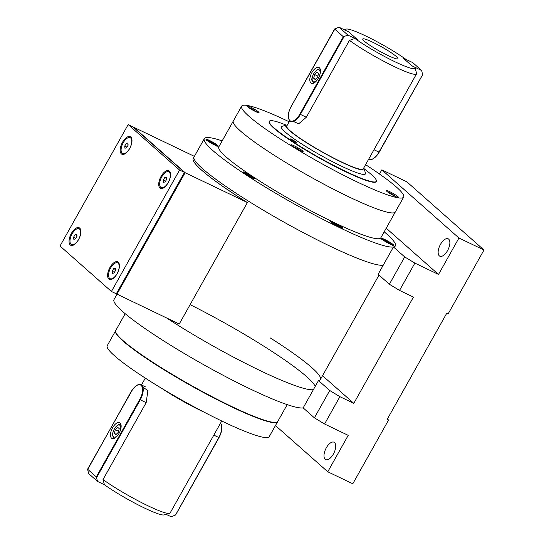 <?xml version="1.0" encoding="UTF-8"?>
<svg xmlns="http://www.w3.org/2000/svg" width="544" height="544" viewBox="0 0 544 544"><rect width="100%" height="100%" fill="white"/><g stroke="black" fill="none" stroke-linecap="round" stroke-linejoin="round"><path stroke-width="0.82" d="M414.868 263.099L399.534 290.421L389.368 284.247L404.702 256.918L414.868 263.099L438.505 274.441L458.952 238.014L381.834 169.837L406.864 181.846L483.983 250.022L448.202 313.779L446.814 313.113L387.185 419.37L388.579 420.036L387.396 418.989M458.952 238.014L483.983 250.022M440.47 244.385A9.642 4.576 -64.4 0 0 439.838 256.204A9.642 4.576 -64.4 0 0 448.134 249.492A9.642 4.576 -64.4 0 0 448.181 238.816A9.642 4.576 -64.4 0 0 440.47 244.385M379.488 174.012L381.834 169.837M438.505 274.441L386.206 228.208M388.579 420.036L352.798 483.786L327.767 471.777L275.468 425.544M339.905 396.678L324.571 424L314.405 417.826L329.739 390.504L339.905 396.678L353.811 403.349L322.531 375.7M353.811 403.349L413.44 297.092L399.534 290.421M314.405 417.826L303.164 407.884L318.492 380.555A109.548 12.879 29.3 0 0 270.293 337.946M329.739 390.504L318.492 380.555M327.767 471.777L348.214 435.343L324.571 424M389.368 284.247L378.121 274.298L393.455 246.976A109.548 12.879 29.3 0 0 384.18 231.819A109.548 12.879 -150.7 0 1 395.366 245.922A109.548 12.879 -150.7 0 1 339.993 227.814A109.548 12.879 -150.7 0 1 204.292 138.693A109.548 12.879 -150.7 0 1 222.156 140.889M404.702 256.918L393.455 246.976M326.325 447.794A9.642 4.576 -64.4 0 0 325.693 459.605A9.642 4.576 -64.4 0 0 333.989 452.894A9.642 4.576 -64.4 0 0 334.03 442.224A9.642 4.576 -64.4 0 0 326.325 447.794M313.385 389.667A109.548 12.879 -150.7 0 1 166.532 317.914A109.548 12.879 29.3 0 0 313.385 389.667M204.292 138.693L194.072 156.91A109.548 12.879 -150.7 0 0 329.773 246.031A109.548 12.879 -150.7 0 0 383.234 265.193A109.548 12.879 -150.7 0 1 300.227 231.023A109.548 12.879 -150.7 0 1 202.694 168.817A109.548 12.879 -150.7 0 1 194.072 156.91L193.222 158.426M372.939 42.33A20.155 2.366 29.3 0 0 362.712 39.161A20.155 2.366 29.3 0 0 379.168 50.925A20.155 2.366 29.3 0 0 397.786 58.84A20.155 2.366 29.3 0 0 390.789 52.448A20.155 2.366 29.3 0 0 372.939 42.33M402.948 57.895L405.783 59.255A39.698 4.665 29.3 0 0 370.695 38.42A39.698 4.665 29.3 0 0 346.222 29.084A39.698 4.665 29.3 0 0 345.875 30.512L348.711 31.872L357.707 39.828L354.872 38.461A39.698 4.665 29.3 0 0 393.836 61.227A39.698 4.665 29.3 0 0 414.977 67.674A39.698 4.665 29.3 0 0 414.78 67.211L411.944 65.851L402.948 57.895M363.752 167.94A44.962 5.284 -150.7 0 1 364.194 168.83L365.452 173.176A48.198 5.664 -150.7 0 1 365.418 173.924A48.198 5.664 -150.7 0 1 341.054 165.961A48.198 5.664 -150.7 0 1 281.35 126.745A48.198 5.664 -150.7 0 1 281.969 126.33L286.334 125.134A44.962 5.284 -150.7 0 1 287.32 125.052M364.194 168.83A44.962 5.284 -150.7 0 1 341.442 162.098A44.962 5.284 -150.7 0 1 300.832 139.006A44.962 5.284 -150.7 0 1 286.334 125.134M293.468 121.496L298.67 123.801L306.306 117.273L349.452 40.392A43.819 5.154 29.3 0 0 394.393 66.633A43.819 5.154 29.3 0 0 416.541 73.875L363.174 168.973A43.819 5.154 -150.7 0 1 341.027 161.731A43.819 5.154 -150.7 0 1 286.742 126.086L289.673 120.863M416.541 73.875A43.819 5.154 29.3 0 0 416.568 73.188L414.977 67.674M349.452 40.392L354.872 38.461M221.741 421.002L170.102 513.019A43.819 5.154 -150.7 0 1 169.538 513.4A43.819 5.154 -150.7 0 1 147.954 505.777A43.819 5.154 -150.7 0 1 103.013 479.536L104.434 484.745L97.539 481.433L88.536 473.477L87.625 469.248L96.295 476.918L97.539 481.433M169.538 513.4L163.996 514.916A39.698 4.665 -150.7 0 1 139.516 505.58A39.698 4.665 -150.7 0 1 104.434 484.745M142.922 387.301L147.914 390.49L146.159 402.648L103.013 479.536M204.231 412.223A44.962 5.284 -150.7 0 1 201.742 411.046A44.962 5.284 -150.7 0 1 161.928 388.484M87.598 469.656L131.029 391.789C135.64 385.526 138.978 383.187 141.059 384.771A12.267 5.828 115.6 0 1 140.25 399.813L139.74 399.507A11.832 5.624 -64.4 0 0 141.154 385.424A11.832 5.624 -64.4 0 0 131.063 391.836M112.601 427.74A8.765 4.162 -64.4 0 0 112.023 438.484A8.765 4.162 -64.4 0 0 119.564 432.385A8.765 4.162 -64.4 0 0 119.605 422.681A8.765 4.162 -64.4 0 0 112.601 427.74M347.976 35.156L343.332 36.713L334.655 29.043L338.98 27.2L347.976 35.156L357.551 39.685L348.874 32.014L338.98 27.2M318.356 78.22A8.765 4.162 -64.4 0 0 318.934 67.476A8.765 4.162 -64.4 0 0 311.386 73.583A8.765 4.162 -64.4 0 0 311.352 83.28A8.765 4.162 -64.4 0 0 318.356 78.22M291.237 106.413L335.056 28.689M213.819 435.118L218.817 437.519L175.562 514.957L171.238 516.8L166.104 514.338M373.966 149.743L379.182 152.211C374.578 158.474 371.232 160.813 369.152 159.229A12.267 5.828 -64.4 0 0 378.964 152.143L422.593 74.752L421.675 70.523L412.678 62.567L403.104 58.038L411.781 65.708L421.675 70.523M121.02 424.864A7.446 3.536 -64.4 0 0 120.7 424.667C120.013 423.538 118.109 424.551 115.002 427.713C111.384 435.098 112.064 435.302 114.26 438.097A7.446 3.536 -64.4 0 0 114.614 438.226M119.231 428.672L117.749 427.36L115.301 429.74L114.342 433.432L115.824 434.744L118.272 432.364L119.231 428.672M118.544 431.297L115.301 429.74M116.239 434.336L114.342 433.432M320.355 69.666A7.446 3.536 -64.4 0 0 320.035 69.469C319.342 68.34 317.438 69.353 314.33 72.515C310.712 79.9 311.392 80.104 313.589 82.899A7.446 3.536 -64.4 0 0 313.942 83.021M318.56 73.467L317.077 72.155L314.629 74.535L313.67 78.227L315.153 79.54L317.601 77.16L318.56 73.467M317.88 76.092L314.629 74.535M315.568 79.138L313.67 78.227M125.181 313.698L115.743 330.514A92.895 10.921 29.3 0 0 191.413 385.506A92.895 10.921 29.3 0 0 277.773 421.444L287.205 404.627M315.2 386.424A109.548 12.879 29.3 0 0 190.604 304.892M117.048 294.168L114.002 299.601A109.548 12.879 29.3 0 0 196.343 360.536A109.548 12.879 29.3 0 0 303.164 407.884M348.371 196.615A92.895 10.921 -150.7 0 1 233.294 121.04A92.895 10.921 29.3 0 0 308.965 176.025A92.895 10.921 29.3 0 0 395.325 211.963A92.895 10.921 -150.7 0 1 348.371 196.615M403.668 197.091L380.841 237.769A92.895 10.921 -150.7 0 1 333.887 222.421A92.895 10.921 -150.7 0 1 218.817 146.846L241.645 106.162A92.895 10.921 29.3 0 0 317.315 161.153A92.895 10.921 29.3 0 0 403.668 197.091A92.895 10.921 29.3 0 0 365.582 164.676M384.982 239.598A7.011 0.823 29.3 0 0 381.432 238.442A7.011 0.823 29.3 0 0 387.144 242.59A7.011 0.823 29.3 0 0 393.666 245.303A7.011 0.823 29.3 0 0 384.982 239.598M209.535 140.474A7.011 0.823 29.3 0 0 205.992 139.312A7.011 0.823 29.3 0 0 211.704 143.46A7.011 0.823 29.3 0 0 218.219 146.173A7.011 0.823 29.3 0 0 209.535 140.474M246.486 173.142A7.011 0.823 29.3 0 0 242.944 171.979A7.011 0.823 29.3 0 0 248.656 176.134A7.011 0.823 29.3 0 0 255.177 178.84A7.011 0.823 29.3 0 0 246.486 173.142M334.213 222.7A7.011 0.823 29.3 0 0 330.67 221.544A7.011 0.823 29.3 0 0 336.376 225.692A7.011 0.823 29.3 0 0 342.897 228.405A7.011 0.823 29.3 0 0 334.213 222.7M339.334 226.494L334.234 223.455L339.334 226.494M338.463 226.148L338.694 225.746M335.832 224.781L336.144 224.223M289.156 121.781A92.895 10.921 29.3 0 0 246.459 105.325A92.895 10.921 29.3 0 0 241.645 106.162M247.18 105.76A7.011 0.823 29.3 0 0 246.813 105.828A7.011 0.823 29.3 0 0 252.525 109.976A7.011 0.823 29.3 0 0 259.046 112.69A7.011 0.823 29.3 0 0 254.204 109.038A7.011 0.823 29.3 0 0 247.18 105.76M291.258 144.731A7.011 0.823 29.3 0 0 290.897 144.792A7.011 0.823 29.3 0 0 296.602 148.947A7.011 0.823 29.3 0 0 303.124 151.654A7.011 0.823 29.3 0 0 298.282 148.002A7.011 0.823 29.3 0 0 291.258 144.731M386.634 190.502A7.011 0.823 29.3 0 0 386.274 190.563A7.011 0.823 29.3 0 0 391.986 194.711A7.011 0.823 29.3 0 0 398.5 197.424A7.011 0.823 29.3 0 0 393.659 193.773A7.011 0.823 29.3 0 0 386.634 190.502M269.26 121.462A61.35 7.215 29.3 0 0 319.131 157.916A61.35 7.215 29.3 0 0 376.224 181.485M277.671 421.586A92.895 10.921 -150.7 0 1 277.596 421.743A92.895 10.921 -150.7 0 1 168.558 372.565A92.895 10.921 -150.7 0 1 115.573 330.82A92.895 10.921 -150.7 0 1 115.668 330.677M277.596 421.743L269.253 436.621A92.895 10.921 -150.7 0 1 160.208 387.444A92.895 10.921 -150.7 0 1 107.222 345.698L115.573 330.82M298.88 150.151L294.311 147.587M364.208 168.878A61.35 7.215 -150.7 0 1 376.326 181.342A61.35 7.215 -150.7 0 1 364.65 179.534A61.35 7.215 -150.7 0 1 303.389 148.301A61.35 7.215 -150.7 0 1 269.328 121.298A61.35 7.215 -150.7 0 1 286.287 125.147M290.666 138.999A3.59 0.422 29.3 0 0 289.979 138.89A3.59 0.422 29.3 0 0 292.91 141.018A3.59 0.422 29.3 0 0 296.249 142.412A3.59 0.422 29.3 0 0 294.25 140.828A3.59 0.422 29.3 0 0 290.666 138.999M394.257 195.922L389.694 193.358M254.803 111.187L250.233 108.616M390.102 243.392L385.002 240.353L390.102 243.392M389.232 243.039L389.456 242.638M386.6 241.672L386.906 241.121M209.556 141.222L214.656 144.262L209.556 141.222M213.792 143.915L214.016 143.514M211.16 142.548L211.466 141.998M249.703 176.161L251.614 176.929L250.968 176.181L246.514 173.896L249.703 176.161M250.743 176.582L250.968 176.181M248.112 175.216L248.418 174.665M128.166 124.583L179.574 170.041L184.443 172.373L133.028 126.922L184.443 172.373L116.3 293.808L111.432 291.475L60.017 246.024L128.166 124.583L133.729 127.255L185.137 172.706L247.302 202.484A109.548 12.879 -150.7 0 1 193.861 157.794M194.378 156.359L133.729 127.255L185.137 172.706L116.994 294.141L179.064 323.932A110.425 12.981 29.3 0 0 179.228 324.034L247.37 202.592A110.425 12.981 -150.7 0 1 193.215 158.413A110.425 12.981 -150.7 0 1 193.324 158.243M247.37 202.592L179.228 324.034M179.574 170.041L111.432 291.475M169.361 171.108A9.731 4.624 -64.4 0 0 159.657 179.479A9.731 4.624 -64.4 0 0 163.336 188A9.731 4.624 -64.4 0 0 170.422 173.23A9.731 4.624 -64.4 0 0 169.361 171.108M118.252 262.188A9.731 4.624 -64.4 0 0 108.542 270.558A9.731 4.624 -64.4 0 0 112.227 279.072A9.731 4.624 -64.4 0 0 119.313 264.309A9.731 4.624 -64.4 0 0 118.252 262.188M130.798 137.02A9.731 4.624 -64.4 0 0 121.094 145.391A9.731 4.624 -64.4 0 0 124.78 153.911A9.731 4.624 -64.4 0 0 131.866 139.142A9.731 4.624 -64.4 0 0 130.798 137.02M79.689 228.099A9.731 4.624 -64.4 0 0 69.986 236.47A9.731 4.624 -64.4 0 0 73.671 244.984A9.731 4.624 -64.4 0 0 80.757 230.221A9.731 4.624 -64.4 0 0 79.689 228.099M116.3 293.808L116.994 294.141L185.137 172.706L184.443 172.373L116.3 293.808M72.1 233.852A8.765 4.162 -64.4 0 0 71.516 244.589A8.765 4.162 -64.4 0 0 79.064 238.49A8.765 4.162 -64.4 0 0 79.104 228.793A8.765 4.162 -64.4 0 0 72.1 233.852M71.733 244.678A8.765 4.162 -64.4 0 0 71.937 244.793A8.765 4.162 -64.4 0 0 74.134 244.718M80.832 230.751A8.765 4.162 -64.4 0 0 79.519 228.99A8.765 4.162 -64.4 0 0 79.302 228.902M75.086 234.525L73.61 237.157L73.834 239.319L75.534 238.857L77.01 236.232L76.786 234.063L75.086 234.525L76.928 235.409M75.881 238.245L73.61 237.157M161.765 176.861A8.765 4.162 -64.4 0 0 161.187 187.605A8.765 4.162 -64.4 0 0 168.735 181.506A8.765 4.162 -64.4 0 0 168.769 171.802A8.765 4.162 -64.4 0 0 161.765 176.861M161.405 187.694A8.765 4.162 -64.4 0 0 161.609 187.802A8.765 4.162 -64.4 0 0 163.798 187.728M170.503 173.76A8.765 4.162 -64.4 0 0 169.191 171.999A8.765 4.162 -64.4 0 0 168.973 171.911M164.75 177.534L163.282 180.166L163.506 182.335L165.206 181.873L166.682 179.241L166.457 177.072L164.75 177.534L166.593 178.418M165.553 181.254L163.282 180.166M110.656 267.94A8.765 4.162 -64.4 0 0 110.078 278.684A8.765 4.162 -64.4 0 0 117.626 272.578A8.765 4.162 -64.4 0 0 117.66 262.881A8.765 4.162 -64.4 0 0 110.656 267.94M110.289 278.766A8.765 4.162 -64.4 0 0 110.493 278.882A8.765 4.162 -64.4 0 0 112.69 278.807M119.394 264.84A8.765 4.162 -64.4 0 0 118.082 263.078A8.765 4.162 -64.4 0 0 117.864 262.99M113.642 268.614L112.166 271.245L112.397 273.408L114.097 272.945L115.573 270.32L115.348 268.151L113.642 268.614L115.484 269.498M114.444 272.333L112.166 271.245M123.209 142.773A8.765 4.162 -64.4 0 0 122.631 153.517A8.765 4.162 -64.4 0 0 130.172 147.417A8.765 4.162 -64.4 0 0 130.213 137.714A8.765 4.162 -64.4 0 0 123.209 142.773M122.842 153.605A8.765 4.162 -64.4 0 0 123.046 153.714A8.765 4.162 -64.4 0 0 125.242 153.639M131.947 139.672A8.765 4.162 -64.4 0 0 130.628 137.911A8.765 4.162 -64.4 0 0 130.417 137.822M126.194 143.446L124.719 146.078L124.943 148.24L126.65 147.778L128.126 145.153L127.894 142.984L126.194 143.446L128.037 144.33M126.99 147.166L124.719 146.078M131.254 391.857L87.564 469.248M146.159 402.648L140.25 399.813L96.594 477.612M96.295 476.918L139.74 399.507M306.306 117.273L299.887 114.131L343.332 36.713M291.21 106.461A11.832 5.624 -64.4 0 0 289.802 120.537A11.832 5.624 -64.4 0 0 299.887 114.131M344.053 36.645L300.397 114.437A12.267 5.828 115.6 0 1 290.591 121.523L288.565 118.823C287.776 115.294 288.646 111.16 291.176 106.413L334.648 28.948M220.531 423.157A12.267 5.828 -64.4 0 1 218.817 437.519L219.001 437.539A11.832 5.624 115.6 0 0 221.666 425.823M218.98 437.587L175.562 514.957M379.127 152.211A11.832 5.624 115.6 0 1 373.034 158.726M422.654 74.752L379.182 152.211L422.593 74.752M120.34 430.515A6.576 3.121 -64.4 0 0 119.979 425.36A6.576 3.121 -64.4 0 0 114.566 428.584A6.576 3.121 -64.4 0 0 113.329 436.451A6.576 3.121 -64.4 0 0 118.592 434.153M319.668 75.317A6.576 3.121 -64.4 0 0 319.308 70.156A6.576 3.121 -64.4 0 0 313.895 73.386A6.576 3.121 -64.4 0 0 312.657 81.246A6.576 3.121 -64.4 0 0 317.92 78.948M333.594 222.707A5.256 0.619 29.3 0 0 335.512 224.958A5.256 0.619 29.3 0 0 341.244 227.263A5.256 0.619 29.3 0 0 333.594 222.707M300.859 151.082A5.256 0.619 29.3 0 0 296.888 148.444A5.256 0.619 29.3 0 0 292.57 146.424M396.236 196.853A5.256 0.619 29.3 0 0 392.265 194.215A5.256 0.619 29.3 0 0 387.947 192.195M256.782 112.112A5.256 0.619 29.3 0 0 252.804 109.48A5.256 0.619 29.3 0 0 248.486 107.46M384.356 239.605A5.256 0.619 29.3 0 0 386.281 241.849A5.256 0.619 29.3 0 0 392.006 244.161A5.256 0.619 29.3 0 0 384.356 239.605M211.222 142.426A6.134 0.721 29.3 0 0 210.072 141.828M208.916 140.474A5.256 0.619 29.3 0 0 210.841 142.725A5.256 0.619 29.3 0 0 216.566 145.03A5.256 0.619 29.3 0 0 208.916 140.474M245.868 173.142A5.256 0.619 29.3 0 0 247.792 175.392A5.256 0.619 29.3 0 0 253.518 177.698A5.256 0.619 29.3 0 0 245.868 173.142M378.998 275.08L320.402 379.501M346.222 29.084L344.114 29.662M145.309 378.114L141.467 384.968M145.622 386.968L141.059 384.771M175.569 515.052L219.035 437.587L221.66 430.583L221.646 425.177L220.538 423.137M368.75 159.032L369.152 159.229M341.707 228.738C340.646 226.943 345.624 229.276 333.492 222.652C331.874 222.054 331.044 222.074 331.004 222.734M300.941 151.116L292.495 146.377M396.318 196.887L387.872 192.148M256.856 112.146L248.418 107.406M392.476 245.63C391.408 243.834 396.392 246.174 384.261 239.55C382.643 238.945 381.813 238.972 381.772 239.625M217.029 146.506C215.968 144.711 220.952 147.043 208.821 140.42C207.203 139.822 206.373 139.842 206.332 140.502M253.987 179.173C252.919 177.378 257.904 179.71 245.772 173.094C244.154 172.489 243.324 172.516 243.284 173.169M79.519 228.99L79.104 228.793M71.937 244.793L71.516 244.589M169.191 171.999L168.769 171.802M161.609 187.802L161.187 187.605M118.082 263.078L117.66 262.881M110.493 278.882L110.078 278.684M130.628 137.911L130.213 137.714M123.046 153.714L122.631 153.517"/></g></svg>
